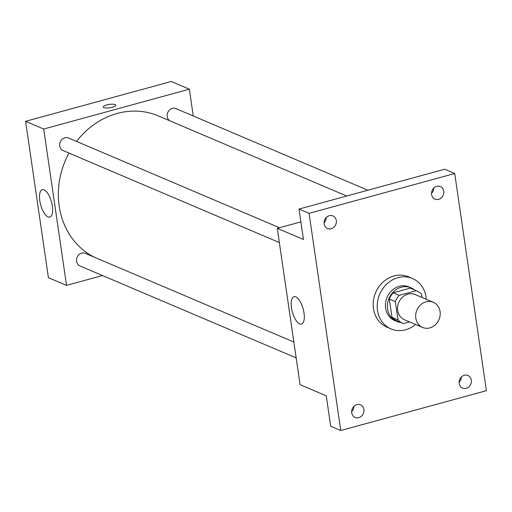 <?xml version="1.0" encoding="UTF-8"?>
<svg xmlns="http://www.w3.org/2000/svg" width="512" height="512" viewBox="0 0 512 512"><rect width="100%" height="100%" fill="white"/><g stroke="black" fill="none" stroke-linecap="round" stroke-linejoin="round"><path stroke-width="0.77" d="M426.042 301.824A13.69 12.013 -67 0 1 433.299 302.259A13.69 12.013 -67 0 1 438.995 319.552A13.69 12.013 -67 0 1 422.586 327.45A13.69 12.013 -67 0 1 415.789 314.131A13.69 12.013 -67 0 1 426.042 301.824M422.586 327.45L404.467 319.744A13.69 12.013 -67 0 1 397.67 306.426A13.69 12.013 -67 0 1 407.923 294.118A13.69 12.013 -67 0 1 415.181 294.554L433.299 302.259M402.906 323.411L396.87 320.838A17.67 15.507 -67 0 1 391.968 317.318L389.299 299.034L395.341 301.6L398.01 319.885A17.67 15.507 -67 0 0 402.906 323.411A17.67 15.507 -67 0 0 403.366 323.59L409.542 321.907M422.086 297.491L421.638 294.413A17.67 15.507 -67 0 0 416.736 290.893A17.67 15.507 -67 0 0 416.275 290.707L399.245 295.36A17.67 15.507 -67 0 0 395.341 301.6M416.275 290.707L410.234 288.134L393.21 292.794L399.245 295.36M410.234 288.134A17.67 15.507 -67 0 1 410.694 288.32L416.736 290.893M389.299 299.034A17.67 15.507 -67 0 1 393.21 292.794M414.394 289.894A18.253 16.019 113 0 0 410.925 287.782A18.253 16.019 113 0 0 389.043 298.31A18.253 16.019 113 0 0 396.64 321.376A18.253 16.019 113 0 0 400.563 322.413M396.64 321.376L394.624 320.518A18.253 16.019 -67 0 1 385.568 302.758A18.253 16.019 -67 0 1 399.232 286.349A18.253 16.019 -67 0 1 408.909 286.925L410.925 287.782M391.968 317.318L398.01 319.885M415.558 324.461A27.379 24.026 -67 0 1 391.053 328.922A27.379 24.026 -67 0 1 377.466 302.278A27.379 24.026 -67 0 1 397.965 277.664A27.379 24.026 -67 0 1 412.48 278.528A27.379 24.026 -67 0 1 426.272 299.27M391.053 328.922L387.027 327.206A27.379 24.026 -67 0 1 373.44 300.563A27.379 24.026 -67 0 1 393.939 275.955A27.379 24.026 -67 0 1 408.454 276.819L412.48 278.528M351.731 412.832A6.842 6.01 -67 0 1 354.144 406.17A6.842 6.01 -67 0 1 360.474 404.87A6.842 6.01 -67 0 1 363.328 413.523A6.842 6.01 -67 0 1 355.117 417.472A6.842 6.01 -67 0 1 351.731 412.832M324.166 223.898A6.842 6.01 -67 0 1 326.579 217.235A6.842 6.01 -67 0 1 332.915 215.936A6.842 6.01 -67 0 1 335.763 224.589A6.842 6.01 -67 0 1 327.558 228.538A6.842 6.01 -67 0 1 324.166 223.898M431.616 194.515A6.842 6.01 -67 0 1 434.029 187.853A6.842 6.01 -67 0 1 440.365 186.554A6.842 6.01 -67 0 1 443.213 195.206A6.842 6.01 -67 0 1 435.008 199.149A6.842 6.01 -67 0 1 431.616 194.515M459.181 383.443A6.842 6.01 -67 0 1 461.594 376.781A6.842 6.01 -67 0 1 467.923 375.488A6.842 6.01 -67 0 1 470.771 384.134A6.842 6.01 -67 0 1 462.566 388.083A6.842 6.01 -67 0 1 459.181 383.443M486.4 390.682L454.72 173.517L309.082 213.344L340.762 430.509L486.4 390.682M300.883 221.882L277.274 228.339L303.45 239.469L299.014 209.062L444.653 169.235L454.72 173.517M431.648 192.224L432.256 192.48M431.546 193.318A6.842 6.01 113 0 0 433.76 188.109M324.096 222.701A6.842 6.01 113 0 0 326.31 217.498M299.014 209.062L309.082 213.344M277.274 228.339L300.083 384.698L326.259 395.827L330.694 426.227L340.762 430.509M295.77 296.845A14.208 5.6 74.7 0 1 303.642 310.97A14.208 5.6 74.7 0 1 301.491 324.07A14.208 5.6 74.7 0 1 292.339 311.846A14.208 5.6 74.7 0 1 293.99 296.666A14.208 5.6 74.7 0 1 295.77 296.845M351.661 411.635A6.842 6.01 113 0 0 353.869 406.426M459.104 382.246A6.842 6.01 113 0 0 461.318 377.043M76.538 141.427A77.574 68.07 -67 0 1 117.171 113.453A77.574 68.07 -67 0 1 158.298 115.904L346.707 196.019M94.682 257.344A77.574 68.07 -67 0 1 68.954 153.082M279.494 227.731L68.486 138.003A6.842 6.01 113 0 0 60.282 141.952A6.842 6.01 113 0 0 63.13 150.605L279.347 242.541M169.741 120.768A6.842 6.01 -67 0 1 167.27 114.029A6.842 6.01 -67 0 1 172.301 108.403A6.842 6.01 -67 0 1 175.93 108.621L367.866 190.234M296.179 357.901L79.955 265.958A6.842 6.01 -67 0 1 76.557 259.302A6.842 6.01 -67 0 1 81.683 253.146A6.842 6.01 -67 0 1 85.312 253.363L293.862 342.042M193.267 115.994L189.357 89.197L43.718 129.024L66.528 285.382L102.502 275.546M66.528 285.382L48.41 277.677L25.6 121.318L171.238 81.491L189.357 89.197M25.6 121.318L43.718 129.024M44.09 189.83A14.208 5.6 74.7 0 1 51.968 203.955A14.208 5.6 74.7 0 1 49.811 217.056A14.208 5.6 74.7 0 1 40.666 204.826A14.208 5.6 74.7 0 1 42.317 189.645A14.208 5.6 74.7 0 1 44.09 189.83M103.283 107.021A6.272 1.715 171.7 0 1 106.726 104.941A6.272 1.715 171.7 0 1 115.699 105.21A6.272 1.715 171.7 0 1 109.741 107.808A6.272 1.715 171.7 0 1 103.283 107.021A6.272 1.715 171.7 0 1 106.726 104.934A6.272 1.715 171.7 0 1 115.699 105.21"/></g></svg>
